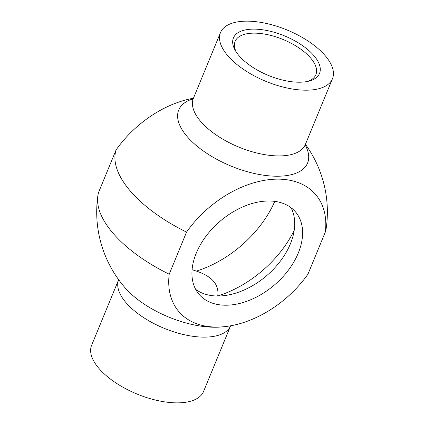 <?xml version="1.0" encoding="UTF-8"?>
<svg xmlns="http://www.w3.org/2000/svg" width="424" height="424" viewBox="0 0 424 424"><rect width="100%" height="100%" fill="white"/><g stroke="black" fill="none" stroke-linecap="round" stroke-linejoin="round"><path stroke-width="0.64" d="M192.083 269.712L196.386 271.1A92.262 60.929 139.4 0 0 274.768 201.374M294.203 230.354A92.262 60.929 -40.6 0 1 217.719 295.984C219.314 284.705 212.207 276.411 196.386 271.1M290.97 207.654A63.43 41.891 -40.6 0 1 266.638 275.701A63.43 41.891 -40.6 0 1 195.671 289.354M196.27 253.139A63.43 41.891 -40.6 0 1 244.044 206.356A63.43 41.891 -40.6 0 1 295.427 211.82A63.43 41.891 -40.6 0 1 274.529 284.907A63.43 41.891 -40.6 0 1 199.11 294.394A63.43 41.891 -40.6 0 1 196.27 253.139M236.253 52.03A43.683 20.034 -157.6 0 1 235.113 41.393A43.683 20.034 -157.6 0 1 283.137 39.517A43.683 20.034 -157.6 0 1 315.885 74.688A43.683 20.034 -157.6 0 1 307.58 81.429M239.035 55.698A46.566 21.359 22.4 0 0 309.149 81.058A46.566 21.359 22.4 0 0 310.559 52.115A46.566 21.359 22.4 0 0 254.798 29.134A46.566 21.359 22.4 0 0 235.399 50.663A46.566 21.359 22.4 0 0 239.035 55.698M227.794 55.703A60.547 27.772 22.4 0 0 286.656 87.911A60.547 27.772 22.4 0 0 332.458 78.742A60.547 27.772 22.4 0 0 287.059 29.993A60.547 27.772 22.4 0 0 220.496 32.595A60.547 27.772 22.4 0 0 227.794 55.703M193.445 98.225A90.031 59.455 139.4 0 0 116.091 149.911L98.739 192.019A112.45 51.574 22.4 0 0 97.806 196.121A112.45 51.574 22.4 0 0 112.948 233.126A112.45 51.574 22.4 0 0 169.197 274.206L186.555 232.098A112.45 51.574 -157.6 0 1 130.306 191.017A112.45 51.574 -157.6 0 1 116.091 149.911M186.555 232.098A90.031 59.455 -40.6 0 1 277.752 179.14A90.031 59.455 -40.6 0 1 325.335 232.002L307.983 274.111A90.031 59.455 -40.6 0 1 225.976 326.496A90.031 59.455 -40.6 0 1 169.197 274.206M305.423 144.335A115.333 115.333 0 0 1 326.268 227.9A112.45 51.574 -157.6 0 1 325.335 232.002M98.914 368.387A60.547 27.772 22.4 0 0 157.781 400.59A60.547 27.772 22.4 0 0 203.578 391.426L230.63 325.796A60.547 27.772 22.4 0 1 184.753 334.828A60.547 27.772 22.4 0 1 126.013 302.651A60.547 27.772 22.4 0 1 118.651 279.692L91.616 345.279A60.547 27.772 22.4 0 0 98.914 368.387M332.458 78.742L305.36 144.478A60.547 27.772 -157.6 0 1 259.562 153.647A60.547 27.772 -157.6 0 1 200.7 121.439A60.547 27.772 -157.6 0 1 193.402 98.331L192.443 99.826M193.169 98.824A69.679 31.959 22.4 0 0 187.132 136.544A69.679 31.959 22.4 0 0 270.973 176.002A69.679 31.959 22.4 0 0 305.179 144.987M225.976 326.496A115.333 115.333 0 0 1 219.818 327.079A69.679 31.959 -157.6 0 1 125.435 288.177A115.333 115.333 0 0 1 97.806 196.121M305.36 144.478L304.994 146.216M220.496 32.595L193.402 98.331"/></g></svg>
